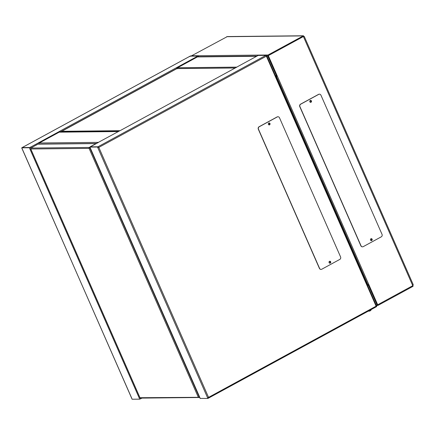 <?xml version="1.0" encoding="UTF-8"?>
<svg xmlns="http://www.w3.org/2000/svg" width="435" height="435" viewBox="0 0 435 435"><rect width="100%" height="100%" fill="white"/><g stroke="black" fill="none" stroke-linecap="round" stroke-linejoin="round"><path stroke-width="0.65" d="M131.8 398.362L21.793 148.09M22.06 148.373L21.75 147.818L22.201 147.574L29.803 147.492L38.71 142.832L29.357 147.742L21.75 147.818L22.06 148.373M21.75 147.818L132.115 399.232L139.717 399.156L142.006 398.096M38.71 142.832L39.264 144.094M22.082 147.639A0.794 0.315 61.4 0 1 22.136 147.59A0.794 0.315 61.4 0 1 22.201 147.574L29.912 147.492L59.812 131.218M176.49 67.697L197.838 56.072L190.128 56.153L189.791 56.588L190.579 55.908L198.289 55.827L198.73 56.833M60.438 132.077L60.373 131.925A0.794 0.315 61.4 0 0 59.764 131.223L176.447 67.708A0.794 0.315 -118.6 0 1 177.05 68.404L177.116 68.551M59.986 131.74L60.188 132.082M60.03 131.718L59.818 131.229L60.03 131.718L38.884 143.229M22.201 147.574L29.803 147.492L22.201 147.574L190.128 56.153L197.838 56.072L198.175 56.838M176.887 68.105L198.061 56.577L197.838 56.072L190.128 56.153L197.838 56.072L198.061 56.577L197.838 56.072L198.289 55.827M59.927 131.718L59.715 131.229M268.884 123.203A0.745 0.669 -90.6 0 1 268.901 124.671M269.618 123.611A0.745 0.669 -90.6 0 1 268.417 124.263A0.745 0.669 -90.6 0 1 269.618 123.611M260.353 133.844L317.371 263.74M329.116 262.539A0.745 0.669 -90.6 0 1 330.317 261.886A0.745 0.669 -90.6 0 1 329.116 262.539M329.583 261.484A0.745 0.669 -90.6 0 1 329.599 262.947M236.836 67.066L258.183 55.441L265.894 55.359L266.149 55.789A0.794 0.315 61.4 0 1 266.372 56.175L98.631 147.492L97.516 147.025L89.909 147.106L90.197 146.764L120.158 130.582M98.451 147.449L97.967 146.78L90.333 146.851L98.81 142.207L90.257 146.861L97.967 146.78A0.794 0.315 61.4 0 1 98.631 147.492M120.234 130.587L236.896 67.077M376.286 306.778L208.392 398.183A0.794 0.315 61.4 0 0 208.365 397.481L208.137 397.617M208.158 397.568L207.881 398.444L208.327 398.199A0.794 0.315 61.4 0 0 208.392 398.183M200.225 398.411L207.881 398.444L97.516 147.025L265.894 55.359L258.635 55.196L266.492 55.278L376.737 306.425M208.447 398.134L376.221 306.544A0.794 0.315 -118.6 0 0 376.106 306.164L266.372 56.175L266.345 55.114L258.183 55.441L265.894 55.359M98.816 147.389L208.555 397.378L376.106 306.164L376.71 306.534L376.199 306.37L376.71 306.534L376.297 306.757M96.195 143.496L38.171 144.105A0.701 0.625 89.4 0 0 37.899 144.175L30.771 148.058L30.738 148.569A0.701 0.625 89.4 0 0 30.798 148.987L30.733 148.612M140.032 397.829L139.983 397.721A0.701 0.625 89.4 0 0 140.244 398.025L140.51 398.047M89.017 148.15A0.701 0.625 -90.6 0 1 89.023 147.96L89.92 147.307M89.431 148.036L89.077 148.378L30.798 148.987L139.983 397.721L198.355 397.318L199.475 396.878L199.23 397.014L199.475 396.878L199.23 397.014L89.675 147.438L30.771 148.058M199.66 397.296L198.523 397.416A0.701 0.625 -90.6 0 1 198.398 397.318M199.23 397.014L199.409 397.432L198.594 397.275M269.107 124.91A0.979 0.875 89.4 0 0 269.091 122.958M269.972 123.507A0.979 0.875 -90.6 0 1 268.395 124.361A0.979 0.875 -90.6 0 1 269.173 122.953A0.979 0.875 -90.6 0 1 269.972 123.507M329.812 263.186A0.979 0.875 89.4 0 0 329.79 261.239M330.671 261.783A0.979 0.875 -90.6 0 1 329.094 262.642A0.979 0.875 -90.6 0 1 330.671 261.783M320.997 269.395A1.865 1.669 -90.6 0 1 319.393 268.351L258.33 129.233A1.865 1.669 -90.6 0 1 259.091 126.743L277.1 116.939A1.865 1.669 -90.6 0 1 277.9 116.754M279.504 117.798L340.572 256.911A1.865 1.669 -90.6 0 1 339.806 259.407L321.797 269.211A1.865 1.669 -90.6 0 1 319.562 268.351L258.493 129.233A1.865 1.669 -90.6 0 1 259.26 126.743L277.269 116.939A1.865 1.669 -90.6 0 1 279.504 117.798M370.571 239.973A0.745 0.669 -90.6 0 1 371.164 238.897A0.745 0.669 -90.6 0 1 371.773 239.315A0.745 0.669 -90.6 0 1 371.18 240.392A0.745 0.669 -90.6 0 1 370.571 239.973M371.028 240.37A0.745 0.669 89.4 0 0 371.012 238.918M309.872 101.692A0.745 0.669 -90.6 0 1 311.074 101.04A0.745 0.669 -90.6 0 1 309.872 101.692M310.329 102.094A0.745 0.669 89.4 0 0 310.313 100.643M226.651 36.703L303.119 35.904L304.179 36.556L303.396 36.535L268.319 55.631L276.888 75.369L276.399 75.63L267.753 55.936A0.701 0.625 -90.6 0 1 268.042 55L303.483 35.768L227.364 36.562L191.574 55.8A0.701 0.625 89.4 0 0 191.443 55.897M304.179 36.556L303.396 36.535L303.614 36.861L303.396 36.535L268.319 55.631L277.329 76.163L275.795 76.478M367.14 284.566L368.673 284.251L377.689 304.783L412.766 285.686L412.994 284.452L413.043 286.317L377.966 305.413A0.701 0.625 -90.6 0 1 377.123 305.087L368.478 285.398L369.043 285.088L377.689 304.783L412.766 285.686L413.043 286.317M303.119 35.904L412.766 285.686L377.689 304.783L369.043 285.088L368.456 284.463L368.733 285.094M276.964 75.326L268.319 55.631L303.396 36.535L268.319 55.631L276.964 75.326M276.709 75.462L277.329 76.163L368.673 284.251M277.019 76.168L275.665 76.179M369.043 285.088L377.689 304.783L412.766 285.686M276.926 75.956L276.399 75.63L276.926 75.956L276.742 75.538M367.51 285.403L368.478 285.398L368.456 284.463M310.568 102.339A0.979 0.875 89.4 0 0 310.546 100.393M311.427 100.936A0.979 0.875 -90.6 0 1 309.851 101.795A0.979 0.875 -90.6 0 1 311.427 100.936M371.267 240.62A0.979 0.875 89.4 0 0 371.245 238.668M372.126 239.212A0.979 0.875 -90.6 0 1 370.549 240.071A0.979 0.875 -90.6 0 1 372.126 239.212M362.453 246.824A1.865 1.669 -90.6 0 1 360.854 245.78L299.786 106.667A1.865 1.669 -90.6 0 1 300.552 104.172L318.556 94.368A1.865 1.669 -90.6 0 1 319.355 94.183M320.959 95.227L382.028 234.345A1.865 1.669 -90.6 0 1 381.261 236.836L363.252 246.64A1.865 1.669 -90.6 0 1 361.017 245.78L299.949 106.662A1.865 1.669 -90.6 0 1 300.715 104.172L318.724 94.368A1.865 1.669 -90.6 0 1 320.959 95.227M371.343 309.47A2.795 2.507 -90.6 0 1 370.152 310.846A2.795 2.507 -90.6 0 1 369.081 311.128A2.795 2.507 -90.6 0 1 368.45 311.047M371.071 309.617A2.447 2.191 -90.6 0 1 368.972 310.764M61.667 131.337A0.701 0.277 61.4 0 1 61.694 131.316A0.701 0.277 61.4 0 1 61.754 131.299L61.313 132.066M177.181 68.812L176.931 68.594A0.701 0.277 -118.6 0 0 176.871 68.61A0.701 0.277 -118.6 0 0 176.827 68.654M139.717 399.156L29.357 147.742M140.706 398.803L140.407 398.117L199.002 397.503M30.706 148.215L30.347 147.389M60.373 131.925L177.05 68.404M39.324 142.99L98.256 142.375M118.385 131.549L59.203 132.169M39.242 144.05L96.276 143.452M256.601 56.305L197.419 56.925M177.534 67.746L236.798 67.126M89.909 147.106L200.274 398.52M198.262 397.111L89.077 148.378M96.064 143.566L37.899 144.175M191.574 55.8L268.042 55M198.654 56.659L257.069 56.05M266.785 55.946L267.753 55.936M276.459 76.473L367.803 284.561M377.123 305.087L376.155 305.098M275.431 75.641L276.399 75.63M118.798 131.326L61.253 131.925M119.962 130.69L61.754 131.299L176.931 68.594L235.221 67.985M190.024 56.191L22.136 147.59M59.35 132.088L118.532 131.468M197.566 56.844L256.748 56.224M200.187 398.493L89.822 147.079M139.994 397.905L30.624 148.754M304.261 36.437L413.223 284.669M303.684 36.486L303.19 36.535M376.329 305.495L377.694 305.484M275.605 76.038L276.747 76.027M368.956 285.088L368.652 284.914M369.081 311.128L368.287 311.134M235.308 67.942L177.023 68.551M61.694 131.316L176.871 68.61"/></g></svg>

